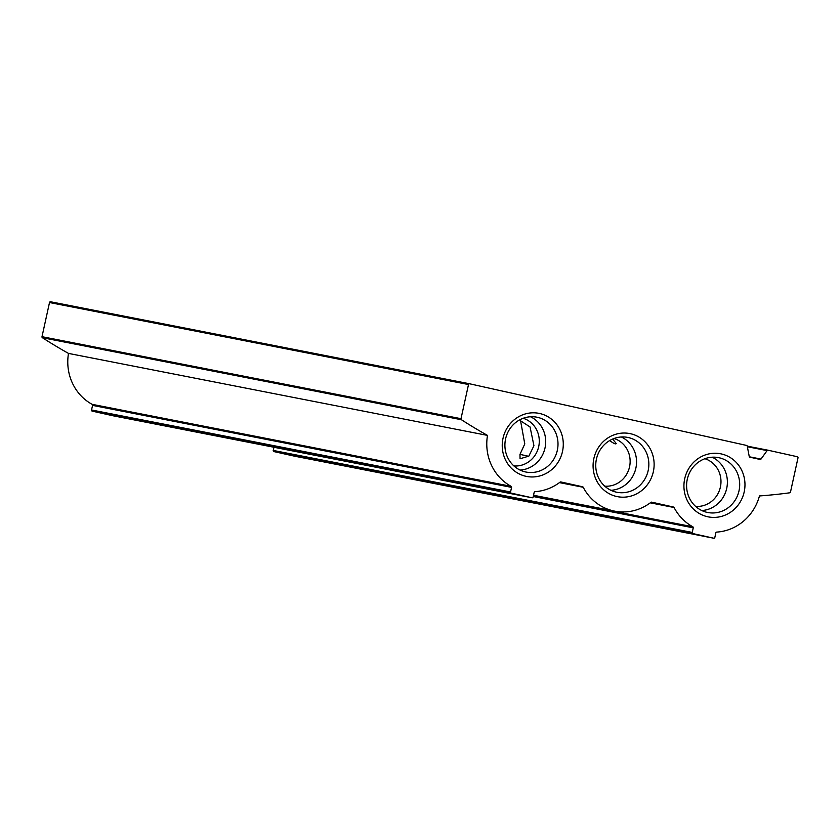 <?xml version="1.0" encoding="UTF-8"?>
<svg xmlns="http://www.w3.org/2000/svg" width="840" height="840" viewBox="0 0 840 840"><rect width="100%" height="100%" fill="white"/><g stroke="black" fill="none" stroke-linecap="round" stroke-linejoin="round"><path stroke-width="1.26" d="M533.264 496.524L693.252 527.835L692.244 532.434A0.977 0.924 101.1 0 0 692.937 533.589L713.727 538.22A0.977 0.924 101.1 0 0 714.84 537.464L715.848 532.865A0.977 0.924 101.1 0 1 716.72 532.098A48.857 46.305 101.1 0 0 759.465 495.947A537.39 509.324 101.1 0 0 789.684 492.807A0.977 0.924 101.1 0 0 790.493 492.041L798 457.884A0.977 0.924 101.1 0 0 797.307 456.729L768.054 450.219A0.977 0.924 101.1 0 0 767.109 450.597L761.009 459.07A0.977 0.924 101.1 0 1 760.064 459.449L749.931 457.191A0.977 0.924 101.1 0 1 749.227 456.445L747.254 446.177A0.977 0.924 101.1 0 0 746.55 445.431L469.623 383.786A0.977 0.924 101.1 0 0 468.51 384.531L461.003 418.688A0.977 0.924 101.1 0 0 461.412 419.727A537.39 509.324 101.1 0 0 487.494 435.404A48.857 46.305 101.1 0 0 511.098 486.318A0.977 0.924 101.1 0 1 511.56 487.389L510.552 491.988A0.977 0.924 101.1 0 0 511.245 493.143L532.035 497.774A0.977 0.924 101.1 0 0 533.148 497.018L534.156 492.419A0.977 0.924 101.1 0 1 535.028 491.652A48.857 46.305 101.1 0 0 560.091 482.118A0.977 0.924 101.1 0 1 560.816 481.94L560.837 481.95A0.977 0.924 101.1 0 0 560.816 481.94M695.594 506.384A24.423 23.153 101.1 0 0 720.384 487.095A24.423 23.153 101.1 0 0 704.918 458.724M513.902 465.938A24.423 23.153 101.1 0 0 538.692 446.649A24.423 23.153 101.1 0 0 523.226 418.278M533.936 445.725L530.061 426.972L520.58 420.84L524.78 443.93L519.981 454.367L520.055 458.776L528.854 456.099L533.936 445.725M604.748 486.161A24.423 23.153 101.1 0 0 629.538 466.872A24.423 23.153 101.1 0 0 614.072 438.501M609.693 440.559C613.599 443.478 615.783 444.476 616.235 443.541L612.633 439.068M469.581 383.775L50.62 301.781A0.977 0.924 101.1 0 0 49.508 302.536L42 336.693A0.977 0.924 101.1 0 0 42.41 337.722A537.39 509.324 101.1 0 0 68.492 353.409L487.494 435.404M68.492 353.409A48.857 46.305 101.1 0 0 92.096 404.324L511.098 486.318M113.075 415.779A0.977 0.924 101.1 0 1 113.033 415.769L92.242 411.138A0.977 0.924 101.1 0 1 91.549 409.983L92.558 405.384A0.977 0.924 101.1 0 0 92.096 404.324M560.133 482.087L575.043 485.289L560.353 481.971M560.837 481.95L582.614 486.791A0.977 0.924 101.1 0 1 583.223 487.274A48.857 46.305 101.1 0 0 614.639 511.14A48.857 46.305 101.1 0 0 650.937 502.341A0.977 0.924 101.1 0 1 651.662 502.163A0.977 0.924 101.1 0 0 651.662 502.163L673.46 507.024A0.977 0.924 101.1 0 1 674.069 507.497A48.857 46.305 101.1 0 0 692.79 526.764A0.977 0.924 101.1 0 1 693.252 527.835M650.979 502.31L665.438 505.407L651.2 502.194M273.935 447.258L273.242 450.429A0.977 0.924 101.1 0 0 273.935 451.584L294.725 456.215A0.977 0.924 101.1 0 0 294.767 456.225M713.727 538.22A0.977 0.924 101.1 0 0 713.748 538.22L294.725 456.215L713.748 538.22M684.716 478.706A32.141 30.461 -78.9 0 1 735.294 461.454A32.141 30.461 -78.9 0 1 723.345 515.823A32.141 30.461 -78.9 0 1 684.716 478.706M503.024 438.26A32.141 30.461 -78.9 0 1 553.602 421.008A32.141 30.461 -78.9 0 1 541.653 475.377A32.141 30.461 -78.9 0 1 503.024 438.26M593.87 458.483A32.141 30.461 -78.9 0 1 644.448 441.231A32.141 30.461 -78.9 0 1 632.499 495.6A32.141 30.461 -78.9 0 1 593.87 458.483M519.981 454.367L528.559 456.278M596.432 459.092A27.962 26.492 -78.9 0 1 627.669 437.409A27.962 26.492 -78.9 0 1 648.301 469.938A27.962 26.492 -78.9 0 1 616.928 492.282A27.962 26.492 -78.9 0 1 596.432 459.092M621.359 436.989A27.962 26.492 -78.9 0 1 635.996 467.534A27.962 26.492 -78.9 0 1 610.932 490.308M505.586 438.869A27.962 26.492 -78.9 0 1 536.823 417.186A27.962 26.492 -78.9 0 1 557.456 449.715A27.962 26.492 -78.9 0 1 526.082 472.059A27.962 26.492 -78.9 0 1 505.586 438.869M530.523 416.766A27.962 26.492 -78.9 0 1 545.15 447.31A27.962 26.492 -78.9 0 1 520.086 470.075M687.278 479.315A27.962 26.492 -78.9 0 1 718.515 457.632A27.962 26.492 -78.9 0 1 739.148 490.161A27.962 26.492 -78.9 0 1 707.774 512.505A27.962 26.492 -78.9 0 1 687.278 479.315M712.204 457.212A27.962 26.492 -78.9 0 1 726.841 487.757A27.962 26.492 -78.9 0 1 701.778 510.531M49.508 302.536L468.51 384.531M42 336.693L461.003 418.688M42.41 337.722L461.412 419.727M92.558 405.384L511.56 487.389M91.549 409.983L510.552 491.988M92.242 411.138L511.245 493.143M113.033 415.769L532.035 497.774L113.053 415.779M559.808 482.328L582.614 486.791M559.429 482.612L583.223 487.274M650.654 502.551L673.46 507.024M650.275 502.834L674.069 507.497M533.463 495.59L692.79 526.764M273.242 450.429L692.244 532.434M273.935 451.584L692.937 533.589M747.254 446.145L768.012 450.209L747.254 446.145M747.359 446.733L767.109 450.597M749.364 456.792L761.009 459.07M50.599 301.781L469.602 383.775M533.537 495.264L614.639 511.14"/></g></svg>
